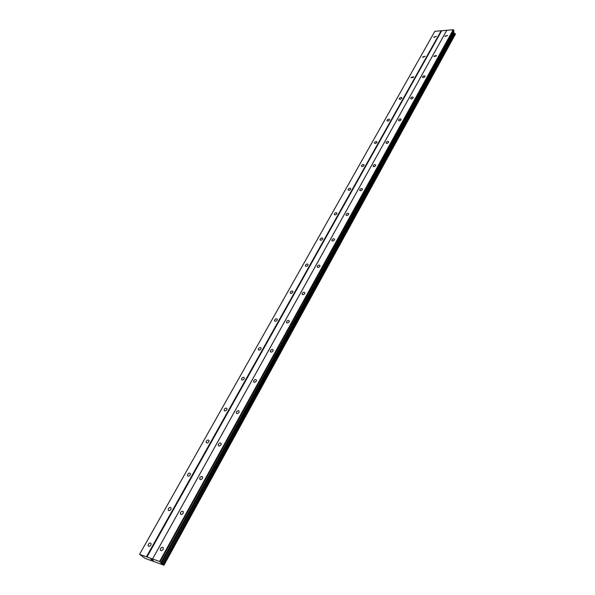 <?xml version="1.0" encoding="UTF-8"?>
<svg xmlns="http://www.w3.org/2000/svg" width="595" height="595" viewBox="0 0 595 595"><rect width="100%" height="100%" fill="white"/><g stroke="black" fill="none" stroke-linecap="round" stroke-linejoin="round"><path stroke-width="0.89" d="M160.553 548.508C161.684 547.073 162.606 546.879 163.32 547.943L163.075 549.393C161.944 550.836 161.022 551.029 160.308 549.973L160.553 548.508M180.597 512.421C181.72 511.008 182.643 510.822 183.349 511.864L183.119 513.21C181.988 514.63 181.066 514.816 180.359 513.775L180.597 512.421M199.898 477.666C201.021 476.275 201.936 476.097 202.635 477.123L202.412 478.365C201.288 479.756 200.381 479.942 199.675 478.916L199.898 477.666M218.506 444.168C219.622 442.806 220.529 442.628 221.221 443.632L221.013 444.785C219.89 446.146 218.99 446.332 218.298 445.328L218.506 444.168M236.446 411.859C237.561 410.52 238.461 410.342 239.145 411.323L238.952 412.402C237.836 413.733 236.936 413.912 236.252 412.93L236.446 411.859M253.768 380.681C254.876 379.365 255.768 379.193 256.445 380.153L256.259 381.15C255.151 382.459 254.251 382.637 253.574 381.678L253.768 380.681M270.487 350.567C271.588 349.28 272.48 349.109 273.15 350.038L272.971 350.968C271.87 352.255 270.978 352.433 270.308 351.496L270.487 350.567M286.641 321.478C287.742 320.214 288.62 320.036 289.289 320.95L289.118 321.813C288.025 323.078 287.14 323.256 286.47 322.341L286.641 321.478M302.267 293.35C303.353 292.108 304.231 291.929 304.893 292.822L304.729 293.625C303.636 294.867 302.766 295.046 302.104 294.161L302.267 293.35M317.38 266.144C318.459 264.924 319.329 264.745 319.984 265.608L319.827 266.359C318.749 267.579 317.879 267.757 317.224 266.895L317.38 266.144M332.003 239.807C333.074 238.61 333.936 238.431 334.591 239.272L334.442 239.971C333.371 241.168 332.508 241.354 331.854 240.514L332.003 239.807M346.164 214.304C347.235 213.129 348.09 212.951 348.73 213.761L348.596 214.423C347.525 215.598 346.669 215.784 346.03 214.966L346.164 214.304M359.886 189.597C360.949 188.444 361.797 188.258 362.437 189.046L362.303 189.671C361.247 190.824 360.399 191.01 359.759 190.221L359.886 189.597M373.191 165.648C374.24 164.51 375.081 164.324 375.72 165.09L375.594 165.67C374.538 166.808 373.697 166.994 373.065 166.228L373.191 165.648M386.088 142.421C387.129 141.305 387.97 141.119 388.602 141.855L388.476 142.406C387.434 143.521 386.601 143.707 385.969 142.964L386.088 142.421M398.605 119.885C399.639 118.784 400.472 118.598 401.097 119.312L400.978 119.833C399.944 120.926 399.119 121.12 398.494 120.398L398.605 119.885M410.758 98.004C411.785 96.925 412.603 96.74 413.228 97.431L413.116 97.915C412.09 98.993 411.271 99.187 410.647 98.495L410.758 98.004M422.554 76.762C423.573 75.699 424.391 75.505 425.009 76.182L424.904 76.636C423.885 77.7 423.067 77.893 422.45 77.224L422.554 76.762M434.023 56.123L436.447 55.536L436.351 55.967L433.919 56.555L434.023 56.123M445.164 36.064L447.574 35.469L445.067 36.474L445.164 36.064M148.371 544.239C149.486 542.819 150.394 542.625 151.093 543.652L150.84 545.102C149.724 546.522 148.817 546.716 148.118 545.689L148.371 544.239M168.43 508.606C169.538 507.223 170.445 507.029 171.129 508.041L170.899 509.38C169.783 510.77 168.883 510.964 168.192 509.96L168.43 508.606M187.752 474.282C188.86 472.913 189.76 472.728 190.445 473.724L190.221 474.966C189.106 476.335 188.213 476.521 187.529 475.531L187.752 474.282M206.391 441.185C207.491 439.839 208.384 439.66 209.061 440.635L208.845 441.788C207.744 443.126 206.852 443.312 206.175 442.338L206.391 441.185M224.367 409.248C225.468 407.932 226.353 407.754 227.022 408.705L226.814 409.777C225.721 411.093 224.836 411.279 224.159 410.327L224.367 409.248M241.719 378.42C242.812 377.126 243.697 376.947 244.359 377.877L244.166 378.881C243.072 380.175 242.195 380.354 241.525 379.424L241.719 378.42M258.49 348.64C259.576 347.368 260.446 347.19 261.108 348.105L260.922 349.034C259.837 350.299 258.959 350.485 258.304 349.57L258.49 348.64M274.689 319.857C275.775 318.608 276.638 318.429 277.292 319.314L277.121 320.184C276.035 321.434 275.173 321.612 274.518 320.727L274.689 319.857M290.367 292.019C291.438 290.791 292.301 290.613 292.948 291.476L292.785 292.286C291.706 293.514 290.843 293.692 290.196 292.829L290.367 292.019M305.533 265.08C306.596 263.875 307.451 263.697 308.091 264.537L307.935 265.296C306.871 266.5 306.016 266.679 305.369 265.839L305.533 265.08M320.214 239.004C321.27 237.821 322.118 237.636 322.758 238.454L322.609 239.168C321.545 240.343 320.698 240.529 320.065 239.711L320.214 239.004M334.435 213.739C335.483 212.579 336.331 212.393 336.963 213.189L336.815 213.85C335.766 215.011 334.925 215.197 334.293 214.408L334.435 213.739M348.216 189.255C349.265 188.117 350.098 187.931 350.723 188.704L350.589 189.322C349.548 190.467 348.707 190.653 348.082 189.879L348.216 189.255M361.582 165.514C362.623 164.399 363.448 164.213 364.073 164.956L363.939 165.544C362.905 166.667 362.072 166.853 361.455 166.102L361.582 165.514M374.545 142.488C375.579 141.387 376.397 141.201 377.014 141.922L376.895 142.473C375.862 143.573 375.043 143.767 374.426 143.038L374.545 142.488M387.129 120.138C388.148 119.06 388.966 118.866 389.584 119.565L389.465 120.086C388.438 121.172 387.628 121.358 387.01 120.659L387.129 120.138M399.349 98.435C400.361 97.372 401.171 97.186 401.781 97.863L401.662 98.354C400.651 99.417 399.84 99.61 399.23 98.926L399.349 98.435M411.212 77.357L413.629 76.777L413.518 77.238L411.108 77.826L411.212 77.357M422.748 56.875L425.142 56.287L422.643 57.313L422.748 56.875M433.956 36.964L436.328 36.369L433.859 37.381L433.956 36.964M139.557 554.332L434.863 31.304L453.197 29.75L453.985 30.881L160.977 562.498L160.97 563.078L163.952 565.205L145.002 558.355L139.557 554.332L159.594 561.494L160.977 562.498M161.052 562.587L453.985 30.881M453.375 32.152L454.394 33.127L162.442 563.978M164.027 564.975L455.428 34.131L454.394 33.127M455.123 34.703L163.952 565.205L455.123 34.703M153.183 560.438L152.565 560.215M152.35 559.776L151.74 559.553L152.357 559.769M152.632 560.267L153.317 560.512L152.632 560.267M151.673 559.501L153.324 560.52M150.833 559.188L151.896 559.917M161.052 562.595L453.985 31.044M446.778 30.293L152.573 558.95M446.629 30.546L152.513 559.025M453.197 29.75L159.594 561.494M453.561 29.958L160.1 561.777M454.521 33.223L162.621 564.09M434.863 31.304L139.609 554.25M441.178 30.769L146.467 556.734M441.542 30.977L146.965 557.017M453.412 32.323L160.97 563.078M453.479 32.465L161.111 563.182M453.784 32.777L161.587 563.502M455.108 33.58L163.446 564.558M455.279 33.707L163.692 564.7M455.428 34.034L164.004 564.96M148.921 546.351L148.118 545.689M320.065 239.711L320.333 240.112M305.369 265.839L305.674 266.262M290.196 292.829L290.538 293.283M274.518 320.727L274.905 321.211M258.304 349.57L258.736 350.091M241.525 379.424L242.009 379.967M224.159 410.327L224.702 410.9M206.175 442.338L206.77 442.948M187.529 475.531L188.191 476.156M168.192 509.96L168.928 510.607M346.03 214.966L346.268 215.345M331.854 240.514L332.129 240.923M317.224 266.895L317.529 267.334M302.104 294.161L302.453 294.629M286.47 322.341L286.864 322.84M270.308 351.496L270.747 352.032M253.574 381.678L254.065 382.243M236.252 412.93L236.803 413.532M218.298 445.328L218.908 445.953M199.675 478.916L200.366 479.57M180.359 513.775L181.125 514.452M160.308 549.973L161.148 550.665M455.428 34.131L164.049 565.019"/></g></svg>
